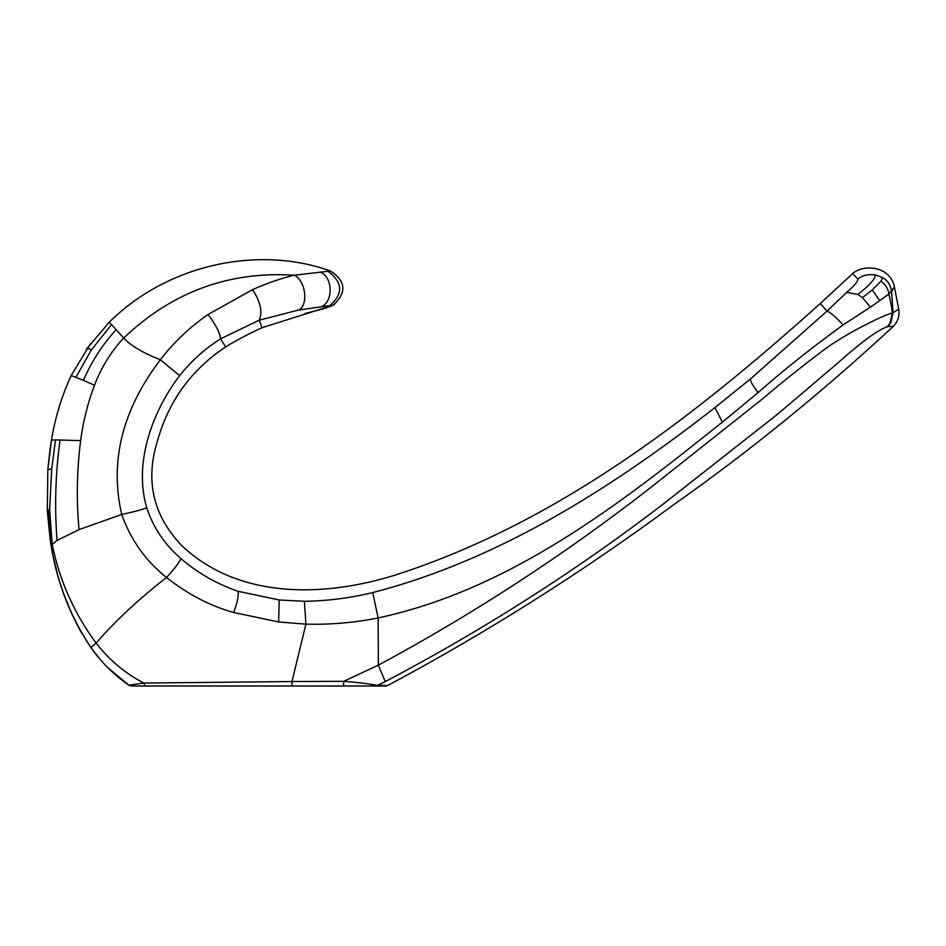 <?xml version="1.0" encoding="UTF-8"?>
<svg xmlns="http://www.w3.org/2000/svg" width="946" height="946" viewBox="0 0 946 946"><rect width="100%" height="100%" fill="white"/><g stroke="black" fill="none" stroke-linecap="round" stroke-linejoin="round"><path stroke-width="1.42" d="M50.185 539.622L47.3 510.627L47.844 469.488L51.699 469.086L49.641 509.859L52.184 544.151C59.326 580.04 73.977 613.032 96.125 643.15C109.369 660.119 125.274 673.422 143.827 683.059L128.833 685.164C113.934 674.853 101.269 662.271 90.851 647.442C70.122 616.153 56.855 582.086 51.049 545.239L53.153 556.343M92.105 649.193L100.099 659.315M108.128 667.971L128.833 685.164L131.518 686.004L291.971 686.004L291.983 681.546L143.827 683.059L145.093 686.004M51.699 469.086L55.471 439.902L51.462 440.056C55.128 417.659 61.691 396.173 71.151 375.574L90.544 343.611M328.049 271.301L294.301 275.203C305.913 280.69 308.562 305.475 298.664 310.016L329.882 305.558C343.457 293.709 342.842 282.286 328.049 271.301L330.568 271.041C261.983 246.126 170.552 261.735 109.287 322.125L86.192 349.547L87.481 347.726L91.265 350.067L111.545 324.62L123.701 338.006C110.883 351.817 101.139 367.568 94.505 385.247L83.437 380.292C91.502 361.561 102.404 344.699 116.157 329.693M81.817 633.347L78.885 628.12C65.286 602.295 56.051 574.967 51.202 546.149M252.57 289.63L208.132 314.474C189.827 327.103 173.887 342.204 160.335 359.776C142.799 352.834 130.583 345.574 123.701 338.006C172.113 291.947 228.979 271.005 294.301 275.203C281.518 278.183 267.612 282.996 252.57 289.63C260.588 301.94 262.787 312.133 259.18 320.209L220.536 338.869C204.915 348.731 191.281 360.982 179.634 375.633C150.213 414.395 134.096 465.598 146.736 507.671C134.096 465.598 150.213 414.395 179.634 375.633L160.335 359.776C122.282 409.902 109.405 461.459 121.738 514.447C130.796 540.012 145.719 561.013 166.508 577.462C187.71 594.23 210.083 605.901 233.638 612.488C237.221 603.11 238.699 596.039 238.073 591.285C216.894 584.013 197.832 573.11 180.899 558.578C164.45 544.257 153.063 527.289 146.736 507.671C142.408 509.587 134.084 511.845 121.738 514.447L79.038 529.618C76.319 499.961 76.851 470.292 80.635 440.623L55.471 439.902M891.558 291.605C890.896 285.538 887.963 280.879 882.76 277.639L880.915 281.246L872.247 289.902L862.492 297.635L870.438 307.166L888.933 294.052L894.443 287.076L898.7 309.176L893.071 312.712L891.558 291.605L894.443 287.076C890.316 265.59 862.906 264.017 852.713 273.571L820.241 303.536C697.781 413.568 564.005 518.018 406.283 571.408C333.441 596.867 241.407 602.448 181.561 545.393C152.956 515.286 144.986 480.249 157.651 440.28C168.873 400.69 191.553 369.567 225.68 346.922C236.5 340.229 248.597 333.832 261.995 327.718L259.18 320.209L298.652 310.016M820.241 303.536L827.076 311.068L750.237 379.18C750.71 381.959 753.335 386.441 758.101 392.614C782.413 371.045 810.757 348.483 843.123 324.904C835.779 317.028 830.422 312.417 827.076 311.068L846.67 292.361L857.892 294.478L862.492 297.635M304.411 601.278L279.247 599.989L278.621 621.96L305.901 624.135L291.983 681.546L343.765 681.309C357.99 682.433 369.177 683.792 377.348 685.389L387.718 685.507L385.613 686.004L343.504 686.004L343.765 681.309L378.353 665.156L378.128 617.951C354.242 622.74 330.166 624.798 305.901 624.135L304.411 601.278C327.411 600.97 350.186 598.061 372.724 592.563L378.128 617.951C510.911 589.453 620.635 503.509 722.354 422.105L758.101 392.614M278.621 621.96L233.638 612.488M279.247 599.989L238.073 591.285M372.724 592.563C500.848 559.476 614.013 486.244 714.963 407.608L750.237 379.18M880.915 281.246C885.456 284.415 888.128 288.696 888.933 294.052L891.617 307.166L892.705 305.984M870.438 307.166L843.123 324.904M857.892 294.478C869.256 285.526 875.109 279.011 875.452 274.943L882.76 277.639L875.452 274.943C867.813 273.985 861.983 275.392 857.939 279.129L852.713 273.571L857.939 279.129C857.845 281.636 854.096 286.047 846.67 292.361M330.568 271.041C346.023 281.222 346.898 292.61 333.193 305.203L329.882 305.558L333.193 305.203L261.995 327.718M888.022 326.595L893.367 326.299C821.92 392.507 748.251 452.294 672.346 505.661C582.488 572.129 487.616 632.082 387.718 685.507L377.348 685.389L385.235 681.605C483.867 629.658 576.41 570.58 662.874 504.348L777.908 413.934L838.44 362.495C861.085 342.251 877.238 330.379 886.922 326.89L888.022 326.595L890.966 322.409L886.922 326.89C877.238 330.379 861.085 342.251 838.44 362.495L777.908 413.934L662.874 504.348C576.41 570.58 483.867 629.658 385.235 681.605L378.353 665.156C473.402 613.954 563.509 555.267 648.696 489.117L762.133 399.2C781.526 382.657 802.776 365.724 825.893 348.388C850.312 330.828 887.549 313.516 892.338 313.067L890.08 322.752M890.966 322.409L893.071 312.712L892.338 313.067L891.617 307.166M343.504 686.004L291.971 686.004M85.779 639.874L91.206 647.939M83.437 380.292L71.151 375.574C61.691 396.161 55.128 417.659 51.462 440.056L47.844 469.488L47.3 510.627L48.388 510L50.611 542.531M50.445 541.431L50.339 540.698M50.658 542.779L51.025 545.156M180.899 558.578C179.137 562.752 174.336 569.043 166.508 577.462C138.151 599.634 114.691 621.534 96.125 643.15L90.851 647.442L92.235 649.37M94.505 385.247C87.706 403.162 83.094 421.62 80.635 440.623M60.095 439.819C55.459 473.284 54.442 506.831 57.044 540.462L79.038 529.618M50.717 543.217L51.049 545.239L57.044 540.462M49.641 509.859L48.388 510M47.3 510.627L47.844 469.488L51.462 440.056C55.128 417.659 61.691 396.173 71.151 375.574M75.905 377.312L91.265 350.067M109.062 322.35L111.545 324.62M225.68 346.922L220.536 338.869C220.252 333.465 216.126 325.341 208.132 314.474M320.162 272.081C333.311 277.178 333.56 302.637 320.493 307.06M714.963 407.608L722.354 422.105M872.247 289.902L879.697 300.58M898.7 309.176C899.764 315.775 897.979 321.474 893.367 326.299M375.302 686.004L377.348 685.389L375.302 686.004M294.301 275.203C228.979 271.005 172.113 291.947 123.701 338.006M64.103 594.987L65.108 597.718M64.068 594.88L72.334 615.042M53.177 556.449L57.552 574.399M119.054 677.833L124.907 682.373L119.054 677.833M128.833 685.164L131.518 686.004M320.942 309.46L333.193 305.203C325.992 308.786 313.776 311.139 304.742 313.587M333.193 305.203L334.683 304.127M47.844 469.488L50.221 447.943M50.481 446.193L51.462 440.056M65.239 598.061L66.977 602.555M67.887 604.813L68.408 606.079M68.952 607.391L69.756 609.283M70.028 609.898L70.844 611.755"/></g></svg>
